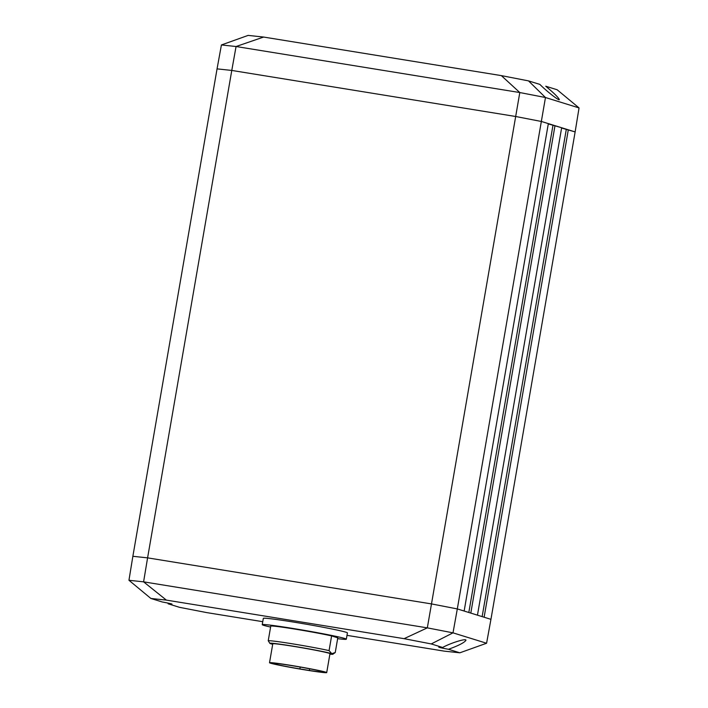 <?xml version="1.0" encoding="UTF-8"?>
<svg xmlns="http://www.w3.org/2000/svg" width="708" height="708" viewBox="0 0 708 708"><rect width="100%" height="100%" fill="white"/><g stroke="black" fill="none" stroke-linecap="round" stroke-linejoin="round"><path stroke-width="1.06" d="M561.603 128.024L575.135 131.918L490.945 619.341L457.315 608.924L431.491 603.915L147.591 557.86L132.865 556.293L217.055 68.871L231.781 70.437L515.681 116.493L541.514 121.502L548.337 123.617L464.147 611.031L457.315 608.924L545.47 97.518L579.047 107.926L557.134 89.748L545.735 86.217C553.877 93.005 558.4 97.456 559.329 99.571C559.524 101.324 546.302 91.005 539.894 84.411L528.495 80.88L545.47 97.518L519.796 92.544L501.344 75.614L263.615 37.055L248.127 35.4L221.418 44.958L236.065 46.516L519.796 92.544L515.681 116.493L541.514 121.502L575.135 131.918L579.047 107.926M548.284 123.9L561.656 127.741L477.457 615.163L470.802 613.101L554.992 125.679M448.483 649.28A12.797 0.469 9.8 0 1 438.765 647.139A12.797 0.469 9.8 0 1 442.633 647.466C450.987 642.829 466.82 637.996 465.917 640.359C464.227 642.696 458.412 645.669 448.483 649.28L459.873 652.803L486.582 643.245L453.005 632.846L457.315 608.924L431.491 603.915L515.681 116.493L231.781 70.437L236.065 46.516L263.615 37.055M262.748 621.686L206.656 612.588L179.505 607.322L168.106 603.8A12.797 0.469 9.8 0 0 171.982 604.128A12.797 0.469 9.8 0 0 162.265 601.986L150.866 598.455L166.362 600.11L404.082 638.669L427.322 627.863L431.491 603.915L147.591 557.86L231.781 70.437L217.055 68.871L221.418 44.958M468.82 612.482L552.966 125.351M482.139 616.606L566.285 129.476M486.582 643.245L490.945 619.341L484.122 617.226L568.312 129.803M528.495 80.88L501.344 75.614M459.873 652.803L444.385 651.156L346.991 635.359M404.082 638.669L431.243 643.935L442.633 647.466M150.866 598.455L128.953 580.277L132.865 556.293L147.591 557.86L143.591 581.843L166.362 600.11M128.953 580.277L143.591 581.843L427.322 627.863L453.005 632.846L431.243 643.935M326.707 672.6L329.972 653.679A29.019 1.062 -170.2 0 0 293.838 646.404A29.019 1.062 -170.2 0 0 272.784 643.802L269.518 662.723A29.019 1.062 -170.2 0 0 305.661 669.998A29.019 1.062 -170.2 0 0 326.707 672.6A29.019 1.062 -170.2 0 0 325.689 672.131A29.019 1.062 -170.2 0 0 290.563 665.325A29.019 1.062 -170.2 0 0 269.518 662.723M337.645 638.651A42.666 1.558 -170.2 0 0 346.327 639.2L347.416 632.89A42.666 1.558 -170.2 0 0 294.271 622.19A42.666 1.558 -170.2 0 0 263.323 618.367L262.234 624.668A42.666 1.558 -170.2 0 0 270.598 627.067M346.327 639.2A42.666 1.558 -170.2 0 0 293.183 628.492A42.666 1.558 -170.2 0 0 262.234 624.668M272.704 644.289A32.002 1.168 9.8 0 1 270.96 643.811A32.002 1.168 9.8 0 1 269.854 643.342A32.002 1.168 9.8 0 1 296.705 646.767A32.002 1.168 9.8 0 1 331.795 653.679L329.07 650.617L331.609 635.908L337.787 637.828L335.247 652.528L332.884 654.227A32.002 1.168 9.8 0 1 329.884 654.165M269.854 643.342L268.235 640.749A34.134 1.248 9.8 0 1 292.864 643.891A34.134 1.248 9.8 0 1 329.07 650.617M335.247 652.528L331.795 653.679A32.002 1.168 9.8 0 1 332.884 654.227M309.369 670.458L300.042 668.945A25.815 0.938 -170.2 0 1 272.677 663.263A25.815 0.938 -170.2 0 1 298.272 666.732A25.815 0.938 -170.2 0 1 323.547 672.051A25.815 0.938 -170.2 0 1 309.369 670.458L309.653 668.803M268.235 640.749L270.775 626.04A34.134 1.248 -170.2 0 1 295.404 629.182A34.134 1.248 -170.2 0 1 331.609 635.908M300.192 667.069L299.882 668.874"/></g></svg>
